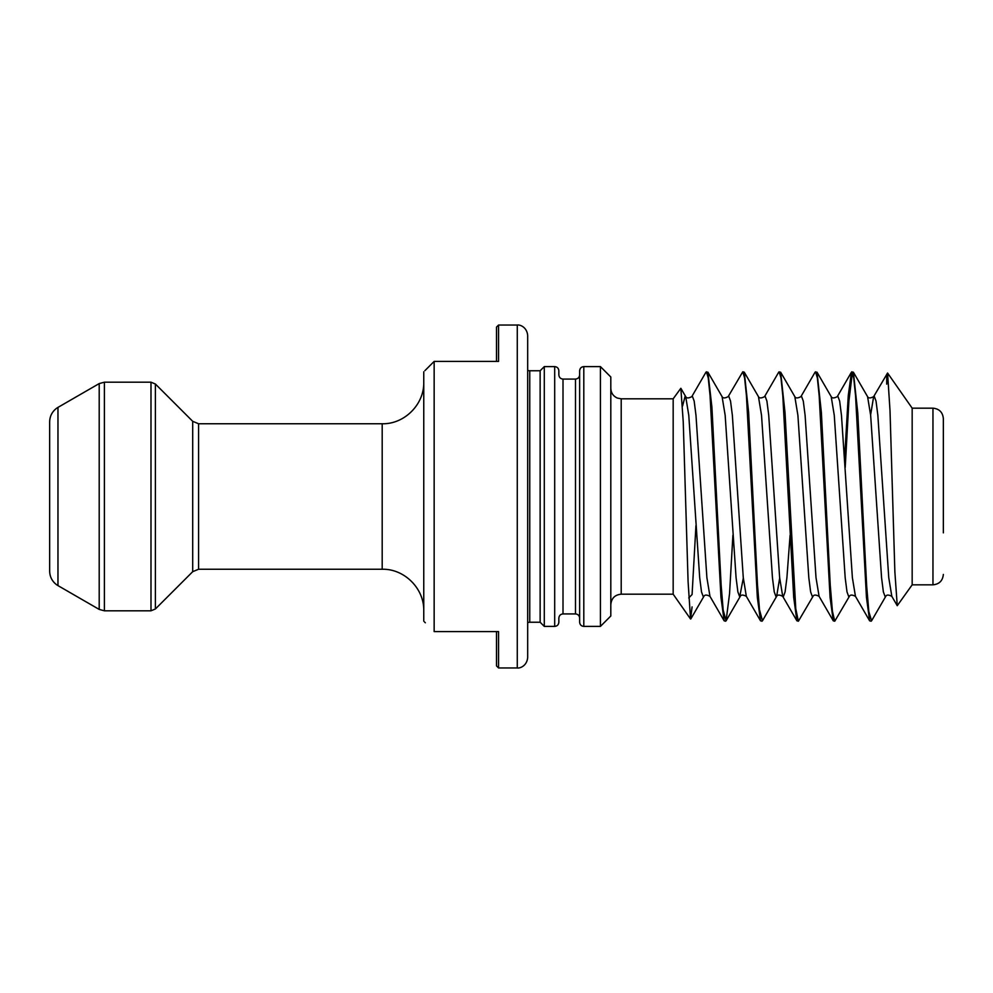 <?xml version="1.0" encoding="UTF-8"?>
<svg xmlns="http://www.w3.org/2000/svg" width="993" height="993" viewBox="0 0 993 993"><rect width="100%" height="100%" fill="white"/><g stroke="black" fill="none" stroke-linecap="round" stroke-linejoin="round"><path stroke-width="1.49" d="M558.848 618.08L558.848 622.239C558.587 624.783 557.197 626.173 554.69 626.397L554.69 366.603C557.197 366.827 558.587 368.217 558.848 370.761L558.848 374.92C559.121 377.464 560.511 378.854 563.006 379.078L563.006 613.922C560.511 614.146 559.121 615.536 558.848 618.08M579.639 496.5L579.639 370.761C579.9 368.217 581.29 366.827 583.797 366.603L583.797 626.397C581.29 626.173 579.9 624.783 579.639 622.239L579.639 374.92C579.366 377.464 577.976 378.854 575.481 379.078L563.006 379.078M600.417 366.603L610.807 376.992L610.807 616.008L600.417 626.397L600.417 366.603L583.797 366.603M527.68 335.423L527.68 657.577C526.861 666.365 519.376 668.488 517.279 667.966L517.279 325.034C519.376 324.512 526.861 326.635 527.68 335.423M932.961 408.173L912.17 408.173L912.17 584.827L932.961 584.827L932.961 408.173C939.266 408.781 942.729 412.244 943.35 418.562L943.35 532.869M57.966 585.609L56.365 584.567C52.021 581.166 49.787 576.722 49.65 571.211L49.65 421.789C49.787 416.278 52.021 411.834 56.365 408.433L57.966 407.391L57.966 585.609L99.201 609.417L99.201 383.583L104.389 382.193L104.389 610.807L150.986 610.807L150.986 382.193L155.392 384.018L155.392 608.982L192.704 571.683L192.704 421.317L155.392 384.018M517.279 325.034L498.573 325.034L498.573 361.402L434.152 361.402L424.867 370.687M673.167 398.814L680.85 388.275L683.234 421.864L688.087 581.637L690.545 618.999L673.167 594.186L673.167 398.814L621.208 398.814L621.208 594.186C614.89 594.795 611.427 598.258 610.807 604.576M544.301 366.603L540.142 370.761L540.142 622.239L544.301 626.397L544.301 366.603L554.69 366.603M424.495 621.941L425.339 622.785M912.17 584.827L897.25 605.693L894.867 571.819L890.013 410.63L887.568 373.02L912.17 408.173M886.712 376.359L886.712 384.117M887.568 373.02L873.641 396.654L870.613 414.937M732.896 535.289L729.557 593.665L726.094 620.811L723.165 610L721.117 584.753L711.919 407.329L707.91 372.189L705.961 372.189L691.786 396.654L692.344 396.157L694.169 401.073L695.981 415.322L706.892 577.678L709.97 596.346L724.158 620.811L720.968 597.389L710.057 395.611L708.232 377.899L706.42 371.792M853.384 372.189L867.572 396.654L870.65 415.322L881.561 577.678L883.373 591.927L885.197 596.843L885.756 596.346L871.581 620.811L868.825 611.576L866.666 585.858L857.766 412.803L853.384 372.189L851.448 372.189L848.27 395.611L844.646 457.699M852.416 372.313L848.878 401.333L845.217 467.393M871.122 621.208L869.632 620.811L866.455 597.389L855.544 395.611L853.719 377.899L851.907 371.792M817.016 372.189L831.203 396.654L834.269 415.322L845.18 577.678L847.004 591.927L848.816 596.843L849.387 596.346L834.753 621.208L832.419 611.229L830.247 585.113L821.372 412.455L817.016 372.189L815.079 372.189L800.904 396.654L801.463 396.157L803.287 401.073L805.1 415.322L816.01 577.678L819.088 596.346L833.264 620.811L830.074 597.389L819.163 395.611L817.351 377.899L815.526 371.792M780.647 372.189L794.822 396.654L797.9 415.322L808.811 577.678L810.636 591.927L812.448 596.843L813.006 596.346L798.384 621.208L795.765 608.697L785.004 412.492L780.647 372.189L778.711 372.189L764.536 396.654L765.094 396.157L766.906 401.073L768.731 415.322L779.642 577.678L782.72 596.346L796.895 620.811L793.705 597.389L782.794 395.611L780.982 377.899L779.157 371.792M779.679 578.063L776.638 596.346L762.463 620.811L759.508 609.801L757.485 584.74L748.61 412.182L744.278 372.189L742.789 371.792L728.154 396.654L728.725 396.157L730.538 401.073L732.362 415.322L743.273 577.678L746.339 596.346L760.526 620.811L757.336 597.389L746.426 395.611L744.601 377.899L742.789 371.792M834.753 621.208L833.264 620.811M798.384 621.208L796.895 620.811M762.016 621.208L760.526 620.811M725.635 621.208L724.158 620.811M695.944 525.607L692.084 594.534L688.745 597.947M690.545 618.999L692.084 606.897M425.339 370.215L434.152 361.402L434.152 631.598L498.573 631.598L498.573 667.966L496.5 665.893L496.5 631.598L496.5 665.893M527.68 496.5L527.68 347.898M423.763 621.208L423.763 371.792M496.5 361.402L496.5 327.107L498.573 325.034M579.639 618.08C579.366 615.536 577.976 614.146 575.481 613.922L575.481 379.078M423.763 610.807C424.334 588.601 404.399 568.666 382.193 569.237L382.193 423.763L198.575 423.763L198.575 569.237L192.704 571.683M540.142 622.239L529.753 622.239L529.753 370.761L527.68 370.55M885.756 596.346C886.6 594.646 888.623 594.646 891.826 596.346L888.76 577.678L877.849 415.322L876.025 401.073L874.212 396.157L873.641 396.654C870.439 398.354 868.416 398.354 867.572 396.654M849.387 596.346C850.231 594.646 852.255 594.646 855.457 596.346L852.379 577.678L841.468 415.322L839.656 401.073L837.831 396.157L837.273 396.654L851.448 372.189M790.08 535.301L786.915 577.678L785.091 591.927L783.278 596.843L782.72 596.346C779.505 594.646 777.482 594.646 776.638 596.346L776.079 596.843L774.255 591.927L772.442 577.678L761.532 415.322L758.453 396.654C759.297 398.354 761.321 398.354 764.536 396.654M743.31 578.063L739.711 596.843L737.886 591.927L736.074 577.678L725.163 415.322L722.085 396.654C722.929 398.354 724.952 398.354 728.154 396.654M690.793 618.962L703.9 596.346L703.329 596.843L701.517 591.927L699.693 577.678L688.782 415.322L685.716 396.654L685.145 396.157L682.539 406.1M150.986 382.193L104.389 382.193M57.966 407.391L99.201 383.583M540.142 370.761L529.753 370.761M529.753 622.239L527.68 622.45M554.69 626.397L544.301 626.397M575.481 613.922L563.006 613.922M600.417 626.397L583.797 626.397M673.167 594.186L621.208 594.186M382.193 569.237L198.575 569.237M382.193 423.763C404.399 424.334 424.334 404.399 423.763 382.193M517.279 667.966L498.573 667.966M932.961 584.827C939.266 584.219 942.729 580.756 943.35 574.438M99.201 609.417L104.389 610.807M150.986 610.807L155.392 608.982M198.575 423.763L192.704 421.317M621.208 398.814L617.298 398.056C613.19 396.157 611.018 392.955 610.807 388.424M891.826 596.346L897.25 605.693M855.457 596.346L869.632 620.811M831.203 396.654C832.047 398.354 834.07 398.354 837.273 396.654M813.006 596.346C813.85 594.646 815.886 594.646 819.088 596.346M794.822 396.654C795.666 398.354 797.689 398.354 800.904 396.654M726.094 620.811L740.269 596.346C741.113 594.646 743.136 594.646 746.339 596.346M703.9 596.346C704.745 594.646 706.768 594.646 709.97 596.346M680.85 388.275L685.716 396.654C686.56 398.354 688.583 398.354 691.786 396.654M707.91 372.189L722.085 396.654M744.278 372.189L758.453 396.654"/></g></svg>
